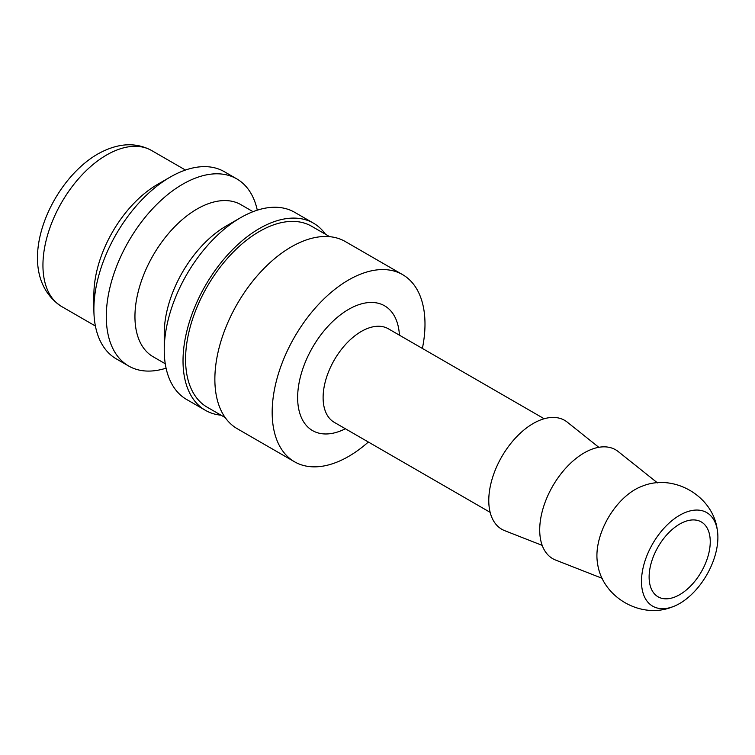 <?xml version="1.0" encoding="UTF-8"?>
<svg xmlns="http://www.w3.org/2000/svg" width="755" height="755" viewBox="0 0 755 755"><rect width="100%" height="100%" fill="white"/><g stroke="black" fill="none" stroke-linecap="round" stroke-linejoin="round"><path stroke-width="1.13" d="M402.604 274.631L345.299 241.543A108.059 62.391 120 0 0 262.032 270.498A108.059 62.391 120 0 0 214.864 379.236A108.059 62.391 120 0 0 237.24 428.708L294.554 461.796A108.059 62.391 -60 0 1 272.168 412.324A108.059 62.391 -60 0 1 319.337 303.576A108.059 62.391 -60 0 1 402.604 274.631A108.059 62.391 -60 0 1 424.989 324.093A108.059 62.391 -60 0 1 422.385 348.433M368.355 442.015A108.059 62.391 -60 0 1 294.554 461.796M329.671 236.674L311.664 226.283A104.454 60.306 120 0 0 231.172 254.265A104.454 60.306 120 0 0 185.57 359.389A104.454 60.306 120 0 0 207.21 407.209L225.207 417.6M325.499 234.267A108.059 62.391 120 0 0 313.467 223.159L294.676 212.315A108.059 62.391 120 0 0 240.647 217.666L226.321 225.943A87.797 50.689 120 0 0 164.241 333.474L164.241 350.018A108.059 62.391 120 0 0 186.617 399.48L205.407 410.324A108.059 62.391 120 0 0 221.036 415.193M313.467 223.159A108.059 62.391 120 0 0 230.19 252.113A108.059 62.391 120 0 0 183.021 360.862A108.059 62.391 120 0 0 205.407 410.324M253.048 211.683L240.93 204.68A87.797 50.689 120 0 0 173.272 228.208A87.797 50.689 120 0 0 134.947 316.562A87.797 50.689 120 0 0 153.133 356.756L165.251 363.75M257.285 210.183A108.059 62.391 120 0 0 236.74 178.859A108.059 62.391 120 0 0 153.463 207.814A108.059 62.391 120 0 0 106.295 316.562A108.059 62.391 120 0 0 128.68 366.024A108.059 62.391 120 0 0 166.072 368.166M236.74 178.859L224.32 171.696A108.059 62.391 120 0 0 170.29 177.047L157.55 184.399A90.053 51.991 120 0 0 93.884 294.686L93.884 309.39A108.059 62.391 120 0 0 116.261 358.861L128.68 366.024M544.176 418.751L388.325 328.774A54.03 31.191 120 0 0 346.696 343.251A54.03 31.191 120 0 0 323.112 397.621A54.03 31.191 120 0 0 334.295 422.356L490.146 512.334M717.25 529.633C712.852 495.837 673.554 473.149 642.09 486.239A54.03 31.191 120 0 0 635.115 489.523A54.03 31.191 120 0 0 596.912 555.699A54.03 31.191 120 0 0 597.554 563.381C601.952 597.177 641.24 619.864 672.714 606.775A54.03 31.191 120 0 0 679.689 603.49A54.03 31.191 120 0 0 717.25 529.633A54.03 31.191 120 0 0 679.689 515.259A54.03 31.191 120 0 0 641.486 581.435A54.03 31.191 120 0 0 672.714 606.775M657.473 482.879L618.222 451.565A62.873 36.297 120 0 0 568.959 464.778A62.873 36.297 120 0 0 539.712 529.897A62.873 36.297 120 0 0 555.586 560.05L602.33 578.387M598.809 447.309L567.288 422.149A62.873 36.297 120 0 0 518.024 435.371A62.873 36.297 120 0 0 488.778 500.49A62.873 36.297 120 0 0 504.642 530.642L542.194 545.374M345.394 428.755A72.036 41.591 -60 0 1 297.64 397.621A72.036 41.591 -60 0 1 346.979 310.343A72.036 41.591 -60 0 1 399.423 335.173M710.247 541.731A43.224 24.953 -60 0 1 691.382 585.229A43.224 24.953 -60 0 1 658.077 596.809A43.224 24.953 -60 0 1 649.121 577.018A43.224 24.953 -60 0 1 667.986 533.521A43.224 24.953 -60 0 1 701.301 521.941A43.224 24.953 -60 0 1 710.247 541.731M170.29 177.047A108.059 62.391 120 0 0 93.884 309.39M240.647 217.666A108.059 62.391 120 0 0 164.241 350.018M61.589 306.502C11.391 273.706 47.423 183.182 97.612 154.095C117.469 142.997 135.475 141.808 151.642 150.528A90.053 51.991 120 0 0 106.615 154.992A90.053 51.991 120 0 0 42.941 265.279A90.053 51.991 120 0 0 61.589 306.502L95.404 326.018M151.642 150.528L185.447 170.045"/></g></svg>
